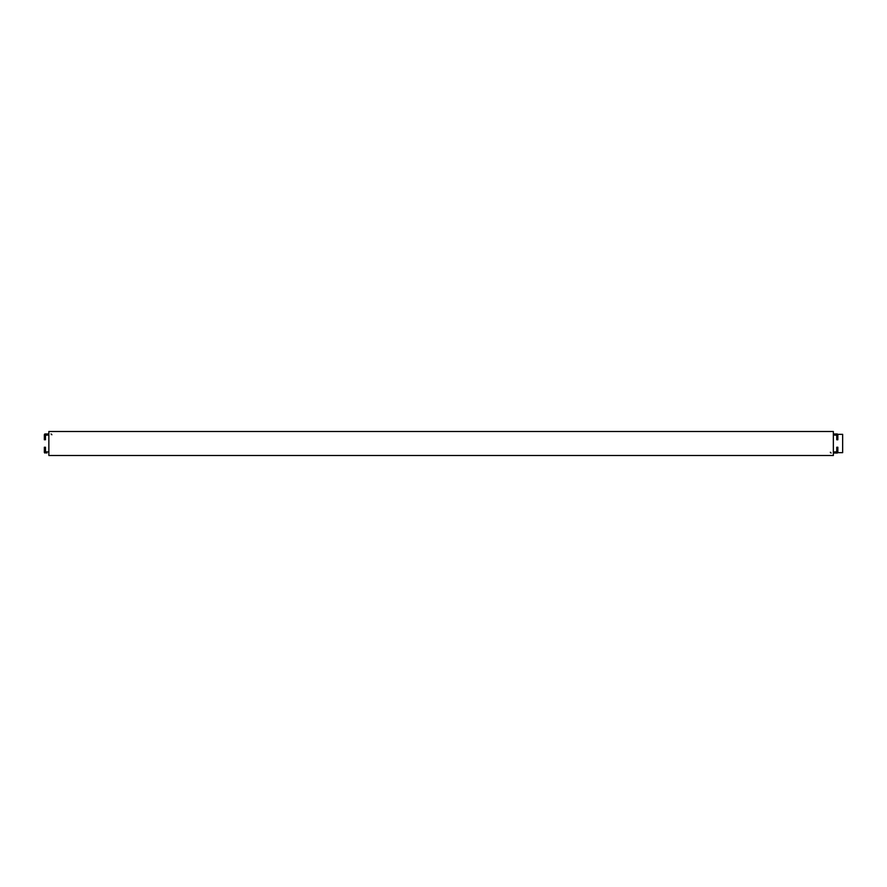 <?xml version="1.0" encoding="UTF-8"?>
<svg xmlns="http://www.w3.org/2000/svg" width="887" height="887" viewBox="0 0 887 887"><rect width="100%" height="100%" fill="white"/><g stroke="black" fill="none" stroke-linecap="round" stroke-linejoin="round"><path stroke-width="1.33" d="M837.749 434.353L842.65 434.353L842.65 452.647L837.749 452.647M830.354 452.27L831.097 453.024L830.354 452.27M51.845 434.73L51.102 433.976M833.348 443.5L833.348 455.497L48.852 455.497L48.852 431.503L833.348 431.503L833.348 443.5M833.348 451.904L835.975 451.904L836.729 451.15L836.729 447.248L837.849 447.248L837.849 452.27L837.095 453.024L833.348 453.024M835.299 433.976L837.095 433.976A0.754 0.754 0 0 1 837.45 434.065M837.805 452.525A0.754 0.754 0 0 1 837.095 453.024M836.729 447.248L837.849 447.248M836.297 451.827A0.754 0.754 0 0 0 836.729 451.15A0.754 0.754 0 0 1 836.297 451.827M837.095 433.976L833.348 433.976L837.095 433.976L837.849 434.73L837.849 439.752L836.729 439.752L836.729 435.85A0.754 0.754 0 0 0 835.975 435.096L833.348 435.096M836.729 435.85A0.754 0.754 0 0 0 835.975 435.096L836.729 435.85M48.852 435.096L46.224 435.096L45.47 435.85L45.47 439.752L44.35 439.752L44.35 434.73L45.104 433.976L48.852 433.976M46.9 453.024L44.35 452.27L44.35 447.248L45.47 447.248L45.47 451.15L46.224 451.904L48.852 451.904M45.104 453.024A0.754 0.754 0 0 1 44.35 452.27M44.527 434.242A0.754 0.754 0 0 1 45.104 433.976M45.47 439.752L44.35 439.752M45.769 435.251A0.754 0.754 0 0 0 45.47 435.85A0.754 0.754 0 0 1 45.769 435.251M45.47 451.15A0.754 0.754 0 0 0 46.224 451.904A0.754 0.754 0 0 1 45.47 451.15"/></g></svg>
